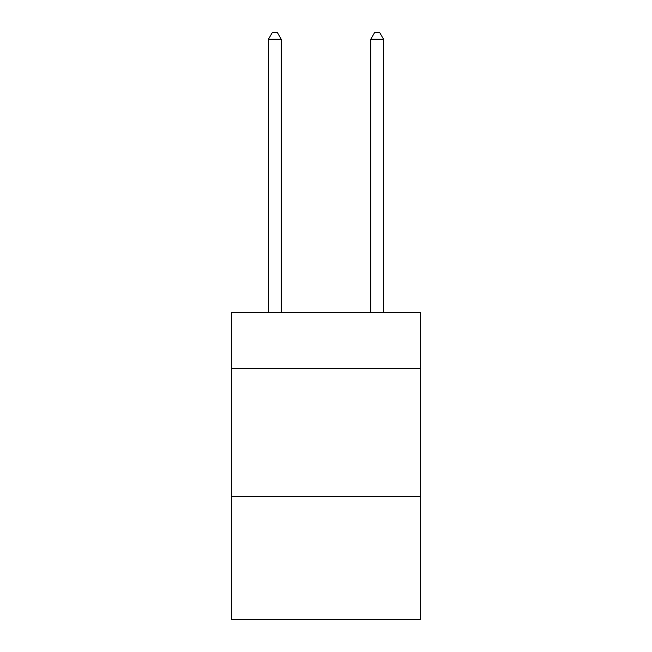 <?xml version="1.0" encoding="UTF-8"?>
<svg xmlns="http://www.w3.org/2000/svg" width="652" height="652" viewBox="0 0 652 652"><rect width="100%" height="100%" fill="white"/><g stroke="black" fill="none" stroke-linecap="round" stroke-linejoin="round"><path stroke-width="0.98" d="M420.646 368.714L420.646 312.447L231.354 312.447L231.354 368.714L420.646 368.714L420.646 619.4L231.354 619.4L231.354 368.714M420.646 496.62L231.354 496.62M281.232 312.447L281.232 39.25L268.445 39.25L268.445 312.447M268.445 39.25L272.283 32.6L277.402 32.6L281.232 39.25M383.555 312.447L383.555 39.25L370.768 39.25L370.768 312.447M370.768 39.25L374.598 32.6L379.717 32.6L383.555 39.25"/></g></svg>
